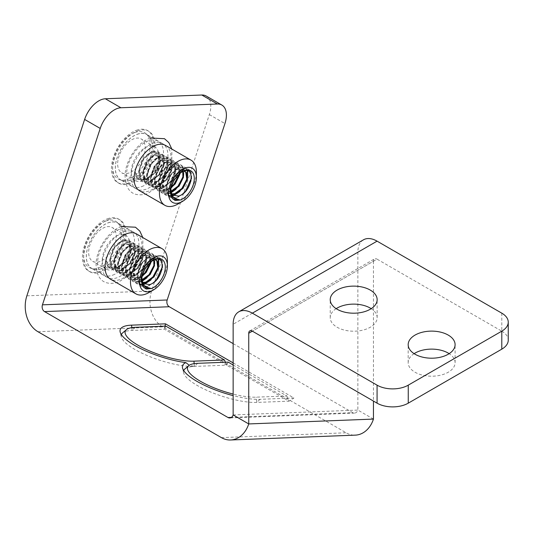 <?xml version="1.0" encoding="UTF-8"?>
<svg xmlns="http://www.w3.org/2000/svg" width="535" height="535" viewBox="0 0 535 535"><rect width="100%" height="100%" fill="white"/><g stroke="black" fill="none" stroke-linecap="round" stroke-linejoin="round"><path stroke-width="0.4" stroke-dasharray="2.67 2.01" d="M233.146 364.99L286.813 395.974L256.292 397.157A41.449 11.576 -161.9 0 1 233.146 394.068M228.198 362.128L226.653 365.164L289.014 401.17L256.793 402.42A44.097 12.312 -161.9 0 1 197.355 385.521A44.097 12.312 -161.9 0 1 183.665 372.855A44.097 12.312 -161.9 0 1 183.732 370.628M233.146 362.897L293.949 398L260.037 399.317A46.739 13.054 -161.9 0 1 233.146 395.632M121.378 334.629A44.097 12.312 18.1 0 0 121.305 336.856A44.097 12.312 18.1 0 0 135.001 349.515A44.097 12.312 18.1 0 0 194.439 366.421L189.283 365.285M152.335 146.55A26.195 15.12 -60 0 1 140.906 172.912A26.195 15.12 -60 0 1 120.716 179.927A26.195 15.12 -60 0 1 115.292 167.936A26.195 15.12 -60 0 1 126.728 141.581A26.195 15.12 -60 0 1 146.911 134.566A26.195 15.12 -60 0 1 152.335 146.55M167.923 155.551A26.195 15.12 -60 0 1 156.494 181.913A26.195 15.12 -60 0 1 136.311 188.929A26.195 15.12 -60 0 1 130.881 176.938A26.195 15.12 -60 0 1 142.317 150.582A26.195 15.12 -60 0 1 162.5 143.561A26.195 15.12 -60 0 1 167.923 155.551M123.344 235.079A26.195 15.12 -60 0 1 111.915 261.434A26.195 15.12 -60 0 1 91.726 268.45A26.195 15.12 -60 0 1 86.302 256.459A26.195 15.12 -60 0 1 97.738 230.103A26.195 15.12 -60 0 1 117.921 223.088A26.195 15.12 -60 0 1 123.344 235.079M138.933 244.074A26.195 15.12 -60 0 1 127.504 270.436A26.195 15.12 -60 0 1 107.321 277.451A26.195 15.12 -60 0 1 101.897 265.46A26.195 15.12 -60 0 1 113.326 239.105A26.195 15.12 -60 0 1 133.509 232.09A26.195 15.12 -60 0 1 138.933 244.074M206.242 96.039A22.049 12.726 -60 0 1 210.81 106.131A22.049 12.726 -60 0 1 209.352 114.584L151.586 290.986A27.165 20.838 87.8 0 0 162.673 326.858L346.132 432.782A27.165 20.838 87.8 0 0 355.307 435.136M336.161 308.662A23.46 13.542 0 0 0 330.229 317.663A23.46 13.542 0 0 0 337.103 327.239A23.46 13.542 0 0 0 362.663 330.175A23.46 13.542 0 0 0 377.148 317.663A23.46 13.542 0 0 0 371.216 308.662M414.11 353.662A23.46 13.542 0 0 0 408.178 362.663A23.46 13.542 0 0 0 415.053 372.24A23.46 13.542 0 0 0 440.613 375.175A23.46 13.542 0 0 0 455.098 362.663A23.46 13.542 0 0 0 449.166 353.662M233.146 343.624L352.719 412.659L231.421 417.38M184.95 368.929A44.097 12.312 -161.9 0 1 194.439 366.421L226.653 365.164L164.292 329.165L132.078 330.416A44.097 12.312 18.1 0 0 122.589 332.924M501.79 313.162L501.79 331.165L377.075 259.154L252.353 331.165L373.457 261.247A5.116 2.956 60 0 1 374.513 258.9A5.116 2.956 60 0 1 377.075 259.154M501.79 331.165A22.049 12.726 180 0 1 508.25 340.16M373.457 419.086L357.868 410.084L357.868 252.246A27.165 15.682 60 0 1 363.492 239.807M373.457 261.247L373.457 401.076M233.146 414.933L357.868 410.084A5.116 3.926 87.8 0 1 354.451 413.107A5.116 3.926 87.8 0 1 352.719 412.659M165.837 326.129L164.292 329.165L164.967 326.163M286.813 395.974L289.014 401.17L293.949 398M225.416 362.235L226.653 365.164M165.576 145.44A26.101 15.074 -60 0 1 168.859 168.525A26.101 15.074 -60 0 1 149.178 190.941A26.101 15.074 -60 0 1 139.468 190.654M141.695 186.621A26.101 15.074 120 0 0 161.383 164.205A26.101 15.074 120 0 0 158.093 141.12A26.101 15.074 120 0 0 148.382 140.832A26.101 15.074 120 0 0 128.701 163.249A26.101 15.074 120 0 0 131.984 186.334A26.101 15.074 120 0 0 141.695 186.621M171.421 186.708L167.054 189.096L161.724 188.728L160.52 187.778L158.527 180.235L161.958 170.712L168.518 164.619L173.086 164.553L174.076 165.375L175.092 172.357L170.685 181.318L163.155 186.842L157.832 186.481L156.621 185.531L154.628 177.981L158.059 168.458L164.619 162.373L169.194 162.299L170.177 163.121L171.193 170.11L166.793 179.071L159.256 184.595L153.933 184.227L152.722 183.278L150.73 175.734L154.16 166.211L160.721 160.119L165.295 160.052L166.278 160.874L167.294 167.856L162.894 176.817L155.364 182.341L150.034 181.98L148.83 181.031L146.837 173.48L150.268 163.957L156.822 157.872L161.396 157.798L162.379 158.621L163.402 165.609L158.995 174.571L151.465 180.094L146.135 179.733L144.931 178.777L142.939 171.233L146.369 161.71L152.923 155.625L157.497 155.551L158.487 156.374L159.504 163.356L155.096 172.317L150.054 176.737L147.292 178.168C140.765 180.188 136.719 177.928 135.141 171.401L135.823 176.436L138.438 179.258L145.132 179.379L147.306 178.349L155.458 169.949L158.835 159.089L156.434 153.01L150.348 152.849C142.116 155.852 135.602 173.166 142.069 177.286L142.838 177.827L148.162 178.188L155.698 172.665L160.099 163.703L159.082 156.715L158.099 155.892L153.525 155.966L146.964 162.051L143.534 171.575L145.527 179.125L146.737 180.074L152.06 180.435L159.59 174.912L163.998 165.95L162.981 158.969L161.991 158.146L157.417 158.22L150.863 164.305L147.433 173.828L149.425 181.372L150.629 182.328L155.959 182.689L163.489 177.165L167.896 168.204L166.88 161.216L165.89 160.393L161.316 160.467L154.762 166.552L151.331 176.075L153.324 183.625L154.528 184.575L159.858 184.936L167.388 179.412L171.795 170.451L170.772 163.469L169.789 162.647L165.215 162.72L158.654 168.806L155.23 178.329L157.223 185.872L158.427 186.829L163.757 187.19L171.287 181.666L175.687 172.705L174.671 165.716L173.688 164.894L169.113 164.967L162.553 171.053L159.122 180.576L161.115 188.126L162.326 189.076L167.649 189.437L171.167 187.685M147.54 146.617A19.514 11.268 120 0 0 132.827 163.369A19.514 11.268 120 0 0 135.281 180.623A19.514 11.268 120 0 0 142.537 180.837A19.514 11.268 120 0 0 145.038 179.66A19.514 11.268 120 0 0 158.835 155.759A19.514 11.268 120 0 0 154.796 146.831A19.514 11.268 120 0 0 147.54 146.617M150.054 176.737A13.308 7.684 -60 0 1 149.425 177.125A13.308 7.684 -60 0 1 147.72 177.928A13.308 7.684 -60 0 1 142.771 177.787A13.308 7.684 -60 0 1 142.069 177.286M171.788 193.944L169.521 193.229L168.318 192.279L166.325 184.736L169.755 175.212L176.309 169.12L180.883 169.053L182.783 171.534M183.184 171.367L181.479 169.394L176.904 169.468L170.351 175.554L166.92 185.077L168.913 192.627L171.996 194.238M170.792 191.39L165.623 190.982L164.419 190.032L162.426 182.482L165.857 172.959L172.41 166.873L176.985 166.8L177.974 167.622L179.071 174.169M179.807 173.521L178.57 167.97L177.587 167.147L173.012 167.214L166.452 173.307L163.021 182.83L165.014 190.373L166.224 191.323L170.899 191.864M172.792 195.054C166.512 190.988 172.451 174.109 180.208 171.374L184.2 171.033M183.786 171.153L180.803 171.715C175.808 174.336 172.524 179.165 170.959 186.207L170.652 190.995M196.392 172.063A26.101 15.074 -60 0 1 177.934 204.029M170.605 192.165L173.835 180.542L182.455 171.648M137.655 130.948A29.987 17.314 -60 0 1 148.804 131.276A29.987 17.314 -60 0 1 152.582 157.798A29.987 17.314 -60 0 1 129.972 183.538A29.987 17.314 -60 0 1 118.823 183.211A29.987 17.314 -60 0 1 115.045 156.695A29.987 17.314 -60 0 1 137.655 130.948M136.472 130.266A29.987 17.314 -60 0 1 147.62 130.594A29.987 17.314 -60 0 1 151.398 157.116A29.987 17.314 -60 0 1 128.788 182.856A29.987 17.314 -60 0 1 117.64 182.529A29.987 17.314 -60 0 1 113.861 156.013A29.987 17.314 -60 0 1 136.472 130.266M134.86 132.519A26.636 15.375 -60 0 1 149.967 149.125A26.636 15.375 -60 0 1 128.032 179.232A26.636 15.375 -60 0 1 112.925 162.633A26.636 15.375 -60 0 1 134.86 132.519M128.948 172.986A19.514 11.268 -60 0 1 121.692 172.778A19.514 11.268 -60 0 1 119.231 155.518A19.514 11.268 -60 0 1 133.944 138.766A19.514 11.268 -60 0 1 141.2 138.98A19.514 11.268 -60 0 1 143.661 156.233A19.514 11.268 -60 0 1 128.948 172.986M137.161 134.352A26.101 15.074 -60 0 1 146.864 134.639A26.101 15.074 -60 0 1 150.154 157.725A26.101 15.074 -60 0 1 130.473 180.135A26.101 15.074 -60 0 1 120.763 179.854A26.101 15.074 -60 0 1 117.473 156.768A26.101 15.074 -60 0 1 137.161 134.352M170.678 190.641A13.308 7.684 -60 0 1 170.605 189.357A13.308 7.684 -60 0 1 170.959 186.207M136.585 233.962A26.101 15.074 -60 0 1 139.876 257.047A26.101 15.074 -60 0 1 120.188 279.464A26.101 15.074 -60 0 1 110.484 279.176M112.704 275.144A26.101 15.074 120 0 0 132.392 252.727A26.101 15.074 120 0 0 129.102 229.642A26.101 15.074 120 0 0 119.392 229.354A26.101 15.074 120 0 0 99.711 251.771A26.101 15.074 120 0 0 103.001 274.856A26.101 15.074 120 0 0 112.704 275.144M142.43 275.231L138.063 277.618L132.74 277.257L131.53 276.301L129.537 268.757L132.968 259.234L139.528 253.149L144.102 253.075L145.085 253.898L146.102 260.879L141.701 269.841L134.165 275.364L128.841 275.003L127.631 274.054L125.638 266.504L129.069 256.981L135.629 250.895L140.203 250.821L141.186 251.644L142.203 258.632L137.803 267.594L130.266 273.117L124.943 272.756L123.739 271.8L121.746 264.257L125.17 254.734L131.73 248.648L136.305 248.574L137.288 249.397L138.311 256.379L133.904 265.34L126.374 270.864L121.044 270.503L119.84 269.553L117.847 262.003L121.278 252.48L127.832 246.394L132.406 246.321L133.389 247.143L134.412 254.132L130.005 263.093L122.475 268.617L117.145 268.256L115.941 267.299L113.948 259.756L117.379 250.233L123.933 244.147L128.507 244.074L129.497 244.896L130.513 251.878L126.106 260.839L121.064 265.26L118.302 266.691C111.775 268.71 107.729 266.45 106.151 259.923L106.833 264.959L109.448 267.781L116.142 267.908L118.315 266.871L126.467 258.472L129.844 247.618L127.444 241.532L121.358 241.372C113.126 244.375 106.612 261.689 113.079 265.808L113.848 266.35L119.171 266.711L126.708 261.187L131.108 252.226L130.092 245.244L129.109 244.415L124.535 244.488L117.974 250.574L114.543 260.104L116.536 267.647L117.747 268.597L123.07 268.958L130.607 263.434L135.007 254.473L133.991 247.491L133.001 246.668L128.433 246.742L121.873 252.828L118.442 262.351L120.435 269.901L121.639 270.85L126.969 271.212L134.499 265.688L138.906 256.726L137.89 249.738L136.9 248.915L132.326 248.989L125.772 255.075L122.341 264.598L124.334 272.148L125.538 273.097L130.868 273.459L138.398 267.935L142.805 258.973L141.782 251.992L140.799 251.169L136.224 251.243L129.671 257.328L126.24 266.851L128.233 274.395L129.437 275.351L134.767 275.712L142.297 270.188L146.697 261.227L145.68 254.239L144.697 253.416L140.123 253.49L133.563 259.575L130.139 269.098L132.125 276.649L133.335 277.598L138.659 277.959L142.176 276.207M118.549 235.139A19.514 11.268 120 0 0 103.837 251.891A19.514 11.268 120 0 0 106.291 269.145A19.514 11.268 120 0 0 113.547 269.359A19.514 11.268 120 0 0 116.048 268.182A19.514 11.268 120 0 0 129.844 244.281A19.514 11.268 120 0 0 125.805 235.353A19.514 11.268 120 0 0 118.549 235.139M121.064 265.26A13.308 7.684 -60 0 1 120.435 265.648A13.308 7.684 -60 0 1 118.73 266.457A13.308 7.684 -60 0 1 113.781 266.31A13.308 7.684 -60 0 1 113.079 265.808M142.798 282.467L140.531 281.751L139.327 280.801L137.334 273.258L140.765 263.735L147.319 257.643L151.893 257.576L153.792 260.057M154.194 259.89L152.488 257.917L147.921 257.99L141.36 264.076L137.93 273.599L139.923 281.149L143.005 282.761M141.802 279.912L136.632 279.504L135.429 278.554L133.436 271.004L136.866 261.481L143.42 255.396L147.994 255.322L148.984 256.145L150.081 262.692M150.816 262.043L149.579 256.492L148.596 255.67L144.022 255.743L137.462 261.829L134.031 271.352L136.024 278.895L137.234 279.852L141.909 280.387M143.801 283.583C137.522 279.511 143.46 262.632 151.218 259.896L155.21 259.555M154.796 259.676L151.813 260.244C146.817 262.859 143.54 267.687 141.969 274.729L141.661 279.517M167.401 260.585A26.101 15.074 -60 0 1 148.944 292.551M141.614 280.694L144.845 269.072L153.465 260.171M108.665 219.477A29.987 17.314 -60 0 1 119.82 219.805A29.987 17.314 -60 0 1 123.592 246.321A29.987 17.314 -60 0 1 100.981 272.061A29.987 17.314 -60 0 1 89.833 271.733A29.987 17.314 -60 0 1 86.055 245.217A29.987 17.314 -60 0 1 108.665 219.477M107.481 218.788A29.987 17.314 -60 0 1 118.63 219.116A29.987 17.314 -60 0 1 122.408 245.639A29.987 17.314 -60 0 1 99.798 271.379A29.987 17.314 -60 0 1 88.649 271.051A29.987 17.314 -60 0 1 84.871 244.535A29.987 17.314 -60 0 1 107.481 218.788M105.87 221.042A26.636 15.375 -60 0 1 120.977 237.647A26.636 15.375 -60 0 1 99.042 267.754A26.636 15.375 -60 0 1 83.935 251.156A26.636 15.375 -60 0 1 105.87 221.042M99.958 261.515A19.514 11.268 -60 0 1 92.702 261.301A19.514 11.268 -60 0 1 90.241 244.04A19.514 11.268 -60 0 1 104.954 227.288A19.514 11.268 -60 0 1 112.21 227.502A19.514 11.268 -60 0 1 114.671 244.762A19.514 11.268 -60 0 1 99.958 261.515M108.17 222.874A26.101 15.074 -60 0 1 117.874 223.162A26.101 15.074 -60 0 1 121.164 246.247A26.101 15.074 -60 0 1 101.483 268.664A26.101 15.074 -60 0 1 91.773 268.376A26.101 15.074 -60 0 1 88.482 245.291A26.101 15.074 -60 0 1 108.17 222.874M141.688 279.163A13.308 7.684 -60 0 1 141.614 277.879A13.308 7.684 -60 0 1 141.969 274.729M260.037 399.317L256.793 402.42L256.292 397.157M197.676 363.318L194.439 366.421L194.172 363.639M209.352 114.584L224.941 123.585M135.315 327.313L132.078 330.416L131.811 327.634M357.868 252.246L233.146 324.25M221.416 437.63L346.132 432.782M37.952 331.713L162.673 326.858M26.864 295.835L151.586 290.986M172.698 198.726L170.317 189.296L174.758 177.379L183.137 169.789L190.266 170.805L191.67 179.673L186.254 191.028L176.898 198.05L168.799 196.472L166.418 187.043L170.859 175.132L179.245 167.542L186.367 168.558L187.665 171.006M187.551 178.436L182.355 188.775L179.8 191.563M173.541 195.616L172.063 196.064M171.287 196.205L164.9 194.225L162.52 184.796L166.967 172.879L175.346 165.288L182.468 166.305L183.879 175.172L178.456 186.528L175.908 189.316M171.16 192.707L169.1 193.55L161.008 191.971L158.621 182.542L163.068 170.632L171.447 163.041L178.57 164.058L179.981 172.925L174.564 184.274L172.009 187.063M171.126 187.852L165.208 191.303L157.109 189.724L154.729 180.295L159.169 168.378L167.549 160.788L174.671 161.811L176.082 170.672L170.665 182.027L161.309 189.056L153.211 187.471L150.83 178.041L155.27 166.131L163.65 158.541L170.779 159.557L172.183 168.425L166.766 179.773L157.41 186.802L149.312 185.224L146.931 175.794L151.372 163.877L159.758 156.287L166.88 157.31L168.284 166.171L162.867 177.526L153.512 184.555L145.413 182.97L143.032 173.547L147.479 161.63L155.859 154.04L162.981 155.056L164.392 163.924L158.969 175.273L149.613 182.301L141.521 180.723L139.133 171.294L143.581 159.376L151.96 151.786L159.082 152.809L160.493 161.67L155.076 173.026L145.721 180.054L137.622 178.469L135.141 171.401M173.113 199.241L172.21 198.438L169.829 189.015L174.27 177.098L182.656 169.508L189.778 170.525L191.37 178.249M183.07 193.67L176.41 197.769L168.311 196.191L165.93 186.762L170.377 174.845L178.757 167.261L185.879 168.278L187.23 170.886M187.551 175.239L186.722 179.412M180.402 190.192L176.463 193.57M173.106 195.315L171.869 195.71M171.173 195.863L164.419 193.944L162.031 184.515L166.479 172.598L174.858 165.007L181.98 166.024L183.391 174.891L182.823 177.165M176.503 187.946L168.619 193.269L160.52 191.69L158.139 182.261L162.58 170.351L170.959 162.76L178.081 163.777L179.492 172.638L178.924 174.918M172.604 185.692L164.72 191.022L156.621 189.443L154.24 180.014L158.681 168.097L167.06 160.507L174.189 161.523L175.594 170.391L170.177 181.746L160.821 188.768L152.722 187.19L150.342 177.76L154.782 165.85L163.168 158.26L170.29 159.276L171.695 168.144L166.278 179.492L156.922 186.521L148.824 184.943L146.443 175.513L150.89 163.596L159.269 156.006L166.392 157.029L167.796 165.89L162.379 177.245L153.023 184.274L144.931 182.689L142.544 173.26L146.991 161.349L155.371 153.759L162.493 154.775L163.904 163.643L158.487 174.992L149.131 182.02L141.033 180.442L138.652 171.013L143.092 159.096L151.472 151.505L158.594 152.529L160.005 161.389L154.588 172.745L145.232 179.773L138.438 179.258M143.708 287.248L141.327 277.819L145.767 265.902L154.154 258.311L161.276 259.335L162.68 268.195L157.263 279.551L147.907 286.579L139.809 284.995L137.428 275.565L141.875 263.655L150.255 256.064L157.377 257.081L158.674 259.528M158.561 266.958L153.364 277.297L150.816 280.086M144.55 284.138L143.072 284.587M142.297 284.727L135.91 282.748L133.529 273.318L137.976 261.401L146.356 253.811L153.478 254.834L154.889 263.695L149.466 275.05L146.918 277.839M142.17 281.229L140.117 282.079L132.018 280.494L129.63 271.071L134.078 259.154L142.457 251.564L149.579 252.58L150.99 261.448L145.573 272.796L143.019 275.585M142.136 276.374L136.218 279.825L128.119 278.247L125.738 268.817L130.179 256.9L138.558 249.31L145.687 250.333L147.092 259.194L141.675 270.549L132.319 277.578L124.22 275.993L121.84 266.57L126.28 254.653L134.666 247.063L141.788 248.079L143.193 256.947L137.776 268.296L128.42 275.324L120.321 273.746L117.941 264.317L122.388 252.4L130.767 244.809L137.89 245.833L139.294 254.693L133.877 266.049L124.521 273.077L116.423 271.492L114.042 262.07L118.489 250.153L126.869 242.562L133.991 243.579L135.402 252.446L129.978 263.795L120.629 270.824L112.531 269.245L110.143 259.816L114.59 247.899L122.97 240.309L130.092 241.332L131.503 250.193L126.086 261.548L116.73 268.577L108.632 266.992L106.151 259.923M144.122 287.763L143.219 286.967L140.839 277.538L145.279 265.621L153.665 258.03L160.788 259.047L162.379 266.771M154.08 282.192L147.419 286.292L139.321 284.714L136.94 275.284L141.387 263.374L149.767 255.784L156.889 256.8L158.24 259.415M158.561 263.762L157.731 267.941M151.412 278.715L147.473 282.092M144.116 283.838L142.878 284.232M142.183 284.386L135.429 282.467L133.041 273.037L137.488 261.12L145.868 253.53L152.99 254.553L154.401 263.414L153.833 265.688M147.513 276.468L139.628 281.798L131.53 280.213L129.149 270.784L133.589 258.873L141.969 251.283L149.091 252.299L150.502 261.167L149.934 263.441M143.621 274.221L135.73 279.544L127.631 277.966L125.25 268.537L129.691 256.619L138.07 249.029L145.199 250.052L146.603 258.913L141.186 270.269L131.831 277.297L123.732 275.712L121.351 266.29L125.792 254.372L134.178 246.782L141.3 247.799L142.705 256.666L137.288 268.015L127.932 275.043L119.833 273.465L117.453 264.036L121.9 252.119L130.279 244.528L137.401 245.552L138.812 254.413L133.389 265.768L124.04 272.796L115.941 271.212L113.554 261.789L118.001 249.872L126.38 242.281L133.503 243.298L134.914 252.166L129.497 263.514L120.141 270.543L112.042 268.965L109.662 259.535L114.102 247.618L122.482 240.028L129.604 241.051L131.015 249.912L125.598 261.267L116.242 268.296L109.448 267.781M136.311 188.929L120.716 179.927M107.321 277.451L91.726 268.45M330.229 317.663L330.229 299.66M408.178 362.663L408.178 344.66M121.305 336.856L120.154 331.981M249.798 330.911L374.513 258.9M354.451 413.107L229.729 417.955M455.098 362.663L455.098 344.66M377.148 317.663L377.148 299.66M133.509 232.09L117.921 223.088M162.5 143.561L146.911 134.566M183.665 372.855L182.515 367.98M150.315 138.023C137.528 142.404 125.531 160.386 125.063 175.119C125.21 186.956 129.911 198.405 147.252 193.75L158.106 186.722L166.913 175.186L171.889 161.69L171.809 149.038M170.117 193.576L169.521 193.229M166.224 191.323L165.623 190.982M162.326 189.076L161.724 188.728M158.427 186.829L157.832 186.481M154.528 184.575L153.933 184.227M150.629 182.328L150.034 181.98M146.737 180.074L146.135 179.733M181.479 169.394L180.883 169.053M177.587 167.147L176.985 166.8M173.688 164.894L173.086 164.553M169.789 162.647L169.194 162.299M165.89 160.393L165.295 160.052M161.991 158.146L161.396 157.798M158.099 155.892L157.497 155.551M148.804 131.276L147.62 130.594M135.281 180.623L121.692 172.778M158.093 141.12L146.864 134.639M131.984 186.334L120.763 179.854M154.796 146.831L141.2 138.98M118.823 183.211L117.64 182.529M170.605 189.357L170.605 189.811M175.186 200.531L172.176 198.585L169.715 191.262L172.986 179.225L179.593 171.287L184.468 168.899L187.116 168.819L188.748 169.381L190.253 170.625L191.583 173.173L191.624 179.941L186.427 190.808L177.058 198.03L169.916 197.662L168.244 196.298L165.91 186.862L170.912 174.069L178.917 167.167L184.876 167.147L186.381 168.398L187.711 171.019M187.551 178.476L182.442 188.674L179.84 191.537M173.567 195.636L172.083 196.098M171.307 196.258L166.004 195.409L164.405 194.111L162.018 184.555L166.86 172.036L174.945 164.947L179.325 164.319L181.011 164.92L182.455 166.124L183.786 168.672L183.833 175.433L178.516 186.461L169.227 193.543L162.105 193.155L160.507 191.858L158.126 182.281L162.553 170.391L171.106 162.673L177.078 162.647L178.63 163.957L179.9 166.472L179.987 172.905L175.875 182.488L165.382 191.276L158.226 190.921L156.561 189.55L154.575 185.698L154.314 179.305L159.209 167.328L167.221 160.42L173.186 160.4L174.738 161.71L176.008 164.225L175.995 171.133L170.525 182.201L161.55 189.002L154.361 188.688L152.689 187.33L150.241 180.536L153.578 167.823L157.517 162.386L163.228 158.206L167.615 157.564L169.314 158.159L170.966 159.617L172.123 162.031L172.049 169.087L166.405 180.228L157.39 186.842L150.429 186.414L148.763 185.05L146.777 181.191L146.523 174.791L153.552 160.212L159.31 155.966L163.71 155.31L165.409 155.906L166.96 157.23L168.224 159.764L168.351 165.863L163.014 177.346L153.665 184.535L146.523 184.16L144.858 182.789L142.531 173.34L147.366 160.794L155.451 153.699L159.831 153.063L161.523 153.665L162.968 154.869L164.332 157.544L164.245 164.646L158.995 175.253L149.726 182.295L142.611 181.9L141.019 180.603L139.013 176.811L138.692 170.591L143.34 158.728L151.646 151.412L157.598 151.398L159.102 152.656L160.42 155.237L160.393 162.179L155.07 173.032L145.821 180.048L138.792 179.7L135.823 176.436M158.835 159.089L158.835 155.759M147.306 178.349L145.038 179.66M121.325 226.546C108.538 230.933 96.541 248.909 96.073 263.641C96.22 275.478 100.921 286.934 118.262 282.273L129.116 275.244L137.923 263.708L142.898 250.213L142.818 237.56M141.126 282.099L140.531 281.751M137.234 279.852L136.632 279.504M133.335 277.598L132.74 277.257M129.437 275.351L128.841 275.003M125.538 273.097L124.943 272.756M121.639 270.85L121.044 270.503M117.747 268.597L117.145 268.256M152.488 257.917L151.893 257.576M148.596 255.67L147.994 255.322M144.697 253.416L144.102 253.075M140.799 251.169L140.203 250.821M136.9 248.915L136.305 248.574M133.008 246.668L132.406 246.321M129.109 244.415L128.507 244.074M119.82 219.805L118.63 219.116M106.291 269.145L92.702 261.301M129.102 229.642L117.874 223.162M103.001 274.856L91.773 268.376M125.805 235.353L112.21 227.502M89.833 271.733L88.649 271.051M141.614 277.879L141.614 278.334M146.195 289.054L143.193 287.108L140.725 279.785L143.995 267.747L150.602 259.816L155.478 257.429L158.126 257.342L159.758 257.91L161.262 259.147L162.593 261.695L162.633 268.463L157.437 279.33L148.068 286.553L140.926 286.192L139.261 284.821L136.92 275.391L141.922 262.591L149.927 255.69L155.886 255.67L157.39 256.92L158.721 259.542M158.561 266.998L153.451 277.197L150.85 280.059M144.577 284.159L143.092 284.62M142.317 284.78L137.013 283.931L135.422 282.634L133.034 273.077L137.869 260.558L145.955 253.47L150.335 252.841L152.027 253.443L153.465 254.647L154.796 257.195L154.842 263.956L149.526 274.983L140.237 282.065L133.115 281.677L131.516 280.38L129.136 270.81L133.563 258.913L142.116 251.196L148.088 251.169L149.639 252.48L150.91 254.994L150.997 261.434L146.884 271.011L136.392 279.798L129.236 279.444L127.571 278.08L125.585 274.221L125.324 267.828L130.219 255.85L138.231 248.942L144.196 248.922L145.747 250.233L147.018 252.747L147.005 259.656L141.541 270.723L132.56 277.525L125.371 277.21L123.699 275.853L121.258 269.065L124.588 256.352L128.527 250.908L134.238 246.729L138.632 246.087L140.324 246.688L141.976 248.14L143.133 250.554L143.059 257.609L137.415 268.751L128.4 275.364L121.438 274.936L119.773 273.572L117.787 269.714L117.533 263.314L124.561 248.735L130.319 244.488L134.72 243.84L136.418 244.428L137.97 245.752L139.234 248.287L139.361 254.386L134.024 265.868L124.675 273.057L117.533 272.683L115.868 271.319L113.54 261.869L118.375 249.317L126.461 242.221L130.841 241.593L132.533 242.188L133.977 243.392L135.342 246.067L135.255 253.169L130.005 263.775L120.736 270.824L113.621 270.422L112.029 269.125L110.023 265.333L109.702 259.114L114.35 247.25L122.655 239.934L128.607 239.921L130.112 241.178L131.429 243.759L131.403 250.701L126.079 261.555L116.831 268.577L109.802 268.222L106.833 264.959M129.844 247.618L129.844 244.281M118.315 266.871L116.048 268.182"/><path stroke-width="0.8" d="M233.146 394.068A41.449 11.576 -161.9 0 1 200.424 381.274A41.449 11.576 -161.9 0 1 188.761 365.672A41.449 11.576 -161.9 0 1 197.676 363.318L228.198 362.128L233.146 364.99M233.146 395.632A46.739 13.054 -161.9 0 1 197.034 381.401A46.739 13.054 -161.9 0 1 182.515 367.98A46.739 13.054 -161.9 0 1 185.872 362.623L189.283 365.285M224.453 359.968L165.837 326.129L135.315 327.313A41.449 11.576 18.1 0 0 126.4 329.674A41.449 11.576 18.1 0 0 138.063 345.269A41.449 11.576 18.1 0 0 193.938 361.158L224.453 359.968L225.416 362.235M231.421 417.38L228.004 417.514L44.545 311.591L169.261 306.742A5.116 3.926 87.8 0 1 167.174 299.988L224.941 123.585A22.049 12.726 120 0 0 226.399 115.132A22.049 12.726 120 0 0 221.838 105.041A22.049 12.726 120 0 0 217.397 104.011L201.809 95.016A22.049 12.726 -60 0 1 206.242 96.039L221.838 105.041M370.273 290.084A23.46 13.542 0 0 0 344.714 287.148A23.46 13.542 0 0 0 330.229 299.66A23.46 13.542 0 0 0 337.103 309.237A23.46 13.542 0 0 0 362.663 312.173A23.46 13.542 0 0 0 377.148 299.66A23.46 13.542 0 0 0 370.273 290.084M371.216 308.662A23.46 13.542 0 0 0 370.273 308.086A23.46 13.542 0 0 0 336.161 308.662M448.223 335.084A23.46 13.542 0 0 0 422.663 332.148A23.46 13.542 0 0 0 408.178 344.66A23.46 13.542 0 0 0 415.053 354.237A23.46 13.542 0 0 0 440.613 357.173A23.46 13.542 0 0 0 455.098 344.66A23.46 13.542 0 0 0 448.223 335.084M449.166 353.662A23.46 13.542 0 0 0 448.223 353.087A23.46 13.542 0 0 0 414.11 353.662M164.967 326.163L165.489 323.835L131.577 325.153A46.739 13.054 18.1 0 0 120.154 331.981A46.739 13.054 18.1 0 0 134.673 345.403A46.739 13.054 18.1 0 0 185.872 362.623M169.261 306.742L233.146 343.624M165.489 323.835L233.146 362.897M126.4 329.674L122.589 332.924A44.097 12.312 18.1 0 0 121.378 334.629M501.79 313.162L377.075 241.151L252.353 313.162L377.075 385.167A22.049 12.726 0 0 0 408.252 385.167L501.79 331.158A22.049 12.726 0 0 0 508.25 322.164A22.049 12.726 0 0 0 501.79 313.162M408.252 385.167L408.252 403.169L501.79 349.161L501.79 331.158M252.353 331.165A5.116 2.956 -120 0 0 249.798 330.911A5.116 2.956 -120 0 0 248.742 333.251L252.353 331.165L377.075 403.169L377.075 385.167M408.252 403.169A22.049 12.726 180 0 1 377.075 403.169M508.25 322.164L508.25 340.16A22.049 12.726 180 0 1 501.79 349.161M252.353 313.162A27.165 15.682 -120 0 0 238.777 311.818A27.165 15.682 -120 0 0 233.146 324.25L233.146 414.933L248.742 423.934L248.742 333.251M238.777 311.818L363.492 239.807A27.165 15.682 60 0 1 377.075 241.151M373.457 401.076L373.457 419.086A27.165 20.838 87.8 0 1 355.307 435.136L230.585 439.984A27.165 20.838 -92.2 0 0 248.742 423.934L373.457 419.086M228.004 417.514A5.116 3.926 -92.2 0 0 229.729 417.955A5.116 3.926 -92.2 0 0 233.146 414.933M167.174 299.988L42.452 304.836L100.226 128.433L84.63 119.432L26.864 295.835A27.165 20.838 -92.2 0 0 37.952 331.713L221.416 437.63A27.165 20.838 -92.2 0 0 230.585 439.984M42.452 304.836A5.116 3.926 -92.2 0 0 44.545 311.591M84.63 119.432A22.049 12.726 -60 0 1 105.348 98.768L201.809 95.016M105.348 98.768L120.937 107.762L217.397 104.011M120.937 107.762A22.049 12.726 120 0 0 100.226 128.433M183.732 370.628A44.097 12.312 -161.9 0 1 184.95 368.929L188.761 365.672M182.455 201.421L177.934 204.029A26.101 15.074 -60 0 1 174.591 205.607A26.101 15.074 -60 0 1 164.88 205.326L139.468 190.654A26.101 15.074 -60 0 1 136.184 167.569A26.101 15.074 -60 0 1 155.866 145.152A26.101 15.074 -60 0 1 165.576 145.44L190.982 160.112A26.101 15.074 -60 0 1 196.392 172.063L196.392 177.286A19.708 11.375 -60 0 1 182.455 201.421A19.708 11.375 -60 0 1 179.927 202.611A19.708 11.375 -60 0 1 168.752 190.326A19.708 11.375 -60 0 1 184.983 168.043A19.708 11.375 -60 0 1 196.392 177.286M185.07 171.488L185.765 172.123L186.782 179.111L182.382 188.073L174.851 193.596L171.788 193.944M171.996 194.238L175.447 193.938L182.977 188.414L187.384 179.452L186.361 172.471L183.786 171.153M182.783 171.534L182.89 176.858L178.483 185.819L170.792 191.39M170.899 191.864L179.078 186.167L183.485 177.205L183.184 171.367M184.2 171.033L185.377 171.648M179.071 174.169L174.584 183.572L171.421 186.708M171.167 187.685L175.186 183.913L179.586 174.952L179.807 173.521M164.88 205.326A26.101 15.074 -60 0 1 161.59 182.234A26.101 15.074 -60 0 1 181.278 159.825A26.101 15.074 -60 0 1 190.982 160.112M172.698 198.726A16.759 9.677 -60 0 1 170.605 192.165A16.759 9.677 -60 0 1 182.455 171.648A16.759 9.677 -60 0 1 184.602 170.632A16.759 9.677 -60 0 1 194.105 181.077A16.759 9.677 -60 0 1 180.308 200.023L175.186 200.525L172.698 198.726L170.611 192.272M182.014 171.909L183.505 171.247C196.144 165.75 192.038 192.607 178.536 196.091L172.792 195.054A13.308 7.684 -60 0 1 170.678 190.641M170.652 190.995L173.674 198.104L180.308 200.023L173.113 199.241M153.465 289.943L148.944 292.551A26.101 15.074 -60 0 1 145.6 294.13A26.101 15.074 -60 0 1 135.89 293.849L110.484 279.176A26.101 15.074 -60 0 1 107.194 256.091A26.101 15.074 -60 0 1 126.875 233.675A26.101 15.074 -60 0 1 136.585 233.962L161.991 248.635A26.101 15.074 -60 0 1 167.401 260.585L167.401 265.808A19.708 11.375 -60 0 1 153.465 289.943A19.708 11.375 -60 0 1 150.944 291.134A19.708 11.375 -60 0 1 139.762 278.849A19.708 11.375 -60 0 1 155.993 256.566A19.708 11.375 -60 0 1 167.401 265.808M156.08 260.01L156.775 260.645L157.798 267.634L153.391 276.595L145.861 282.119L142.798 282.467M143.005 282.761L146.456 282.46L153.986 276.936L158.393 267.975L157.377 260.993L154.796 259.676M153.792 260.057L153.899 265.38L149.492 274.341L141.802 279.912M141.909 280.387L150.088 274.689L154.495 265.728L154.194 259.89M155.21 259.555L156.387 260.171M150.081 262.692L145.594 272.094L142.43 275.231M142.176 276.207L146.195 272.435L150.596 263.474L150.816 262.043M135.89 293.849A26.101 15.074 -60 0 1 132.6 270.757A26.101 15.074 -60 0 1 152.288 248.347A26.101 15.074 -60 0 1 161.991 248.635M143.708 287.248A16.759 9.677 -60 0 1 141.614 280.694A16.759 9.677 -60 0 1 153.465 260.171A16.759 9.677 -60 0 1 155.611 259.154A16.759 9.677 -60 0 1 165.114 269.6A16.759 9.677 -60 0 1 151.318 288.546L146.202 289.054L143.708 287.248L141.621 280.795M153.023 260.431L154.515 259.769C167.154 254.272 163.048 281.129 149.546 284.613L143.801 283.583A13.308 7.684 -60 0 1 141.688 279.163M141.661 279.517L144.684 286.626L151.318 288.546L144.122 287.763M194.172 363.639L193.938 361.158M131.811 327.634L131.577 325.153M187.665 171.006L187.551 178.436M179.8 191.563L173.541 195.616M172.063 196.064L171.287 196.205M175.908 189.316L171.16 192.707M172.009 187.063L171.126 187.852M191.37 178.249L185.765 190.748L183.07 193.67M187.23 170.886L187.551 175.239M186.722 179.412L181.867 188.494L180.402 190.192M176.463 193.57L173.106 195.315M171.869 195.71L171.173 195.863M182.823 177.165L177.974 186.247L176.503 187.946M178.924 174.918L174.076 183.993L172.604 185.692M158.674 259.528L158.561 266.958M150.816 280.086L144.55 284.138M143.072 284.587L142.297 284.727M146.918 277.839L142.17 281.229M143.019 275.585L142.136 276.374M162.379 266.771L156.775 279.27L154.08 282.192M158.24 259.415L158.561 263.762M157.731 267.941L152.876 277.016L151.412 278.715M147.473 282.092L144.116 283.838M142.878 284.232L142.183 284.386M153.833 265.688L148.984 274.769L147.513 276.468M149.934 263.441L145.085 272.516L143.621 274.221M171.809 149.038L168.839 142.611L164.459 138.685L150.315 138.023M187.711 171.019L187.551 178.476M179.84 191.537L173.567 195.636M172.083 196.098L171.307 196.258M142.818 237.56L139.856 231.133L135.469 227.208L121.325 226.546M158.721 259.542L158.561 266.998M150.85 280.059L144.577 284.159M143.092 284.62L142.317 284.78"/></g></svg>
